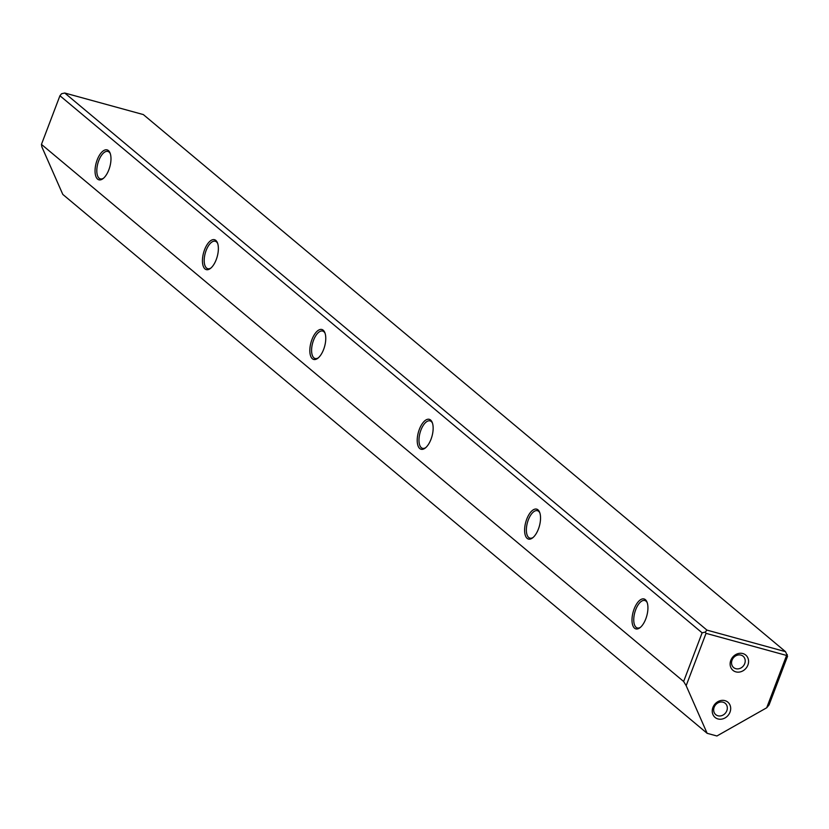 <?xml version="1.0" encoding="UTF-8"?>
<svg xmlns="http://www.w3.org/2000/svg" width="829" height="829" viewBox="0 0 829 829"><rect width="100%" height="100%" fill="white"/><g stroke="black" fill="none" stroke-linecap="round" stroke-linejoin="round"><path stroke-width="1.24" d="M785.519 651.667L143.334 114.578L64.745 93.014L706.93 630.102L785.519 651.667L787.55 656.267L769.063 704.93L766.701 707.779L786.576 655.449L706.039 633.346L686.163 685.676L707.137 733.313L716.909 735.986L766.701 707.779M707.137 733.313L62.807 194.421L41.823 146.785L41.45 144.391L683.635 681.49L702.122 632.828L59.937 95.739L41.45 144.391M204.556 249.778A15.513 7.088 105.3 0 1 217.436 242.804A15.513 7.088 105.3 0 1 210.4 268.461A15.513 7.088 105.3 0 1 203.095 265.767A15.513 7.088 105.3 0 1 204.556 249.778M97.159 159.966A15.513 7.088 105.3 0 1 110.05 152.992A15.513 7.088 105.3 0 1 103.014 178.649A15.513 7.088 105.3 0 1 95.708 175.955A15.513 7.088 105.3 0 1 97.159 159.966M311.942 339.589A15.513 7.088 105.3 0 1 324.833 332.616A15.513 7.088 105.3 0 1 317.787 358.283A15.513 7.088 105.3 0 1 310.492 355.589A15.513 7.088 105.3 0 1 311.942 339.589M419.329 429.401A15.513 7.088 105.3 0 1 432.22 422.438A15.513 7.088 105.3 0 1 425.173 448.095A15.513 7.088 105.3 0 1 417.878 445.401A15.513 7.088 105.3 0 1 419.329 429.401M526.716 519.223A15.513 7.088 105.3 0 1 539.606 512.249A15.513 7.088 105.3 0 1 532.57 537.907A15.513 7.088 105.3 0 1 525.265 535.213A15.513 7.088 105.3 0 1 526.716 519.223M634.112 609.035A15.513 7.088 105.3 0 1 646.993 602.061A15.513 7.088 105.3 0 1 639.957 627.729A15.513 7.088 105.3 0 1 632.651 625.025A15.513 7.088 105.3 0 1 634.112 609.035M712.919 707.458A9.958 8.673 129.9 0 0 722.722 718.898A9.958 8.673 129.9 0 0 728.753 703.044A9.958 8.673 129.9 0 0 712.919 707.458M730.805 660.371A9.958 8.673 129.9 0 0 740.608 671.811A9.958 8.673 129.9 0 0 746.639 655.957A9.958 8.673 129.9 0 0 730.805 660.371M686.163 685.676L683.635 681.49M64.745 93.014L61.584 93.739L59.937 95.739M702.122 632.828L705.282 632.092L706.93 630.102M705.282 632.092L706.039 633.346M786.576 655.449L787.291 654.599M110.298 153.676A14.228 6.508 -74.7 0 0 107.884 151.438A14.228 6.508 -74.7 0 0 98.744 160.671A14.228 6.508 -74.7 0 0 100.35 178.877A14.228 6.508 -74.7 0 0 103.573 178.194M217.685 243.488A14.228 6.508 -74.7 0 0 215.271 241.249A14.228 6.508 -74.7 0 0 206.131 250.482A14.228 6.508 -74.7 0 0 207.737 268.689A14.228 6.508 -74.7 0 0 210.96 268.005M325.072 333.299A14.228 6.508 -74.7 0 0 322.657 331.061A14.228 6.508 -74.7 0 0 313.528 340.294A14.228 6.508 -74.7 0 0 315.124 358.511A14.228 6.508 -74.7 0 0 318.346 357.817M432.469 423.122A14.228 6.508 -74.7 0 0 430.044 420.883A14.228 6.508 -74.7 0 0 420.914 430.116A14.228 6.508 -74.7 0 0 422.521 448.323A14.228 6.508 -74.7 0 0 425.733 447.629M539.855 512.933A14.228 6.508 -74.7 0 0 537.441 510.695A14.228 6.508 -74.7 0 0 528.301 519.928A14.228 6.508 -74.7 0 0 529.907 538.135A14.228 6.508 -74.7 0 0 533.13 537.451M647.242 602.745A14.228 6.508 -74.7 0 0 644.827 600.507A14.228 6.508 -74.7 0 0 635.688 609.74A14.228 6.508 -74.7 0 0 637.294 627.957A14.228 6.508 -74.7 0 0 640.516 627.263M732.048 660.164A7.378 6.425 129.9 0 0 733.644 667.563A7.378 6.425 129.9 0 0 743.312 666.019A7.378 6.425 129.9 0 0 743.116 656.236A7.378 6.425 129.9 0 0 732.048 660.164M714.163 707.251A7.378 6.425 129.9 0 0 715.759 714.65A7.378 6.425 129.9 0 0 725.427 713.106A7.378 6.425 129.9 0 0 725.23 703.324A7.378 6.425 129.9 0 0 714.163 707.251"/></g></svg>
